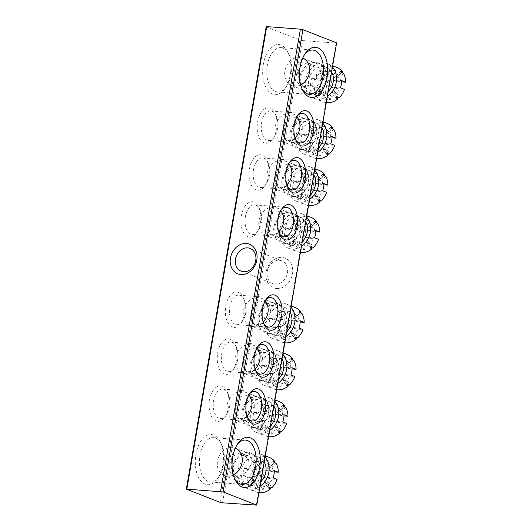 <?xml version="1.0" encoding="UTF-8"?>
<svg xmlns="http://www.w3.org/2000/svg" width="532" height="532" viewBox="0 0 532 532"><rect width="100%" height="100%" fill="white"/><g stroke="black" fill="none" stroke-linecap="round" stroke-linejoin="round"><path stroke-width="0.4" stroke-dasharray="2.66 2" d="M310.316 93.499A15.913 13.021 -68.6 0 0 326.169 78.975A15.913 13.021 -68.6 0 0 315.682 62.444A15.913 13.021 -68.6 0 0 299.822 76.967A15.913 13.021 -68.6 0 0 310.316 93.499M313.075 65.276A12.216 9.995 111.4 0 1 315.469 65.822A12.216 9.995 111.4 0 1 320.796 79.421A12.216 9.995 111.4 0 1 308.959 89.11A12.216 9.995 111.4 0 1 306.558 88.565A12.216 9.995 111.4 0 1 301.232 74.972A12.216 9.995 111.4 0 1 313.075 65.276M242.944 483.535A15.913 13.021 -68.6 0 0 258.798 469.005A15.913 13.021 -68.6 0 0 248.311 452.473A15.913 13.021 -68.6 0 0 232.457 467.003A15.913 13.021 -68.6 0 0 242.944 483.535M245.704 455.312A12.216 9.995 111.4 0 1 248.098 455.851A12.216 9.995 111.4 0 1 253.425 469.45A12.216 9.995 111.4 0 1 241.588 479.146A12.216 9.995 111.4 0 1 239.187 478.601A12.216 9.995 111.4 0 1 233.867 465.001A12.216 9.995 111.4 0 1 245.704 455.312M276.627 288.517A15.913 13.021 -68.6 0 0 292.48 273.987A15.913 13.021 -68.6 0 0 281.993 257.455A15.913 13.021 -68.6 0 0 266.14 271.985A15.913 13.021 -68.6 0 0 276.627 288.517M279.386 260.294A12.216 9.995 111.4 0 1 281.787 260.84A12.216 9.995 111.4 0 1 287.107 274.432A12.216 9.995 111.4 0 1 275.27 284.128A12.216 9.995 111.4 0 1 272.876 283.583A12.216 9.995 111.4 0 1 267.549 269.983A12.216 9.995 111.4 0 1 279.386 260.294M303.034 86.789L311.167 84.654L316.799 77.865L315.915 69.22L309.677 63.554L307.15 62.956L300.826 65.808L297.248 73.396L296.976 81.589L300.766 86.297L303.034 86.789M235.663 476.825L243.796 474.69L249.428 467.901L248.544 459.249L242.306 453.583L239.779 452.991L233.455 455.838L229.877 463.432L229.611 471.625L233.395 476.326L235.663 476.825M304.789 54.198A22.204 12.389 94.4 0 0 304.038 55.168A22.204 12.389 94.4 0 0 301.544 87.966A22.204 12.389 94.4 0 0 302.136 89.03M281.022 45.027A25.17 14.038 94.4 0 0 263.307 64.306A25.17 14.038 94.4 0 0 272.544 94.144A25.17 14.038 94.4 0 0 284.773 88.884A25.17 14.038 94.4 0 0 287.606 51.717A25.17 14.038 94.4 0 0 281.022 45.027M275.49 91.438A22.204 12.389 -85.6 0 1 267.071 66.959A22.204 12.389 -85.6 0 1 280.923 47.627A22.204 12.389 -85.6 0 1 282.977 48.099A22.204 12.389 -85.6 0 1 288.783 54.005A22.204 12.389 -85.6 0 1 286.283 86.802A22.204 12.389 -85.6 0 1 277.544 91.916A22.204 12.389 -85.6 0 1 275.49 91.438M213.651 435.056A25.17 14.038 94.4 0 0 195.936 454.341A25.17 14.038 94.4 0 0 205.172 484.173A25.17 14.038 94.4 0 0 217.402 478.92A25.17 14.038 94.4 0 0 220.235 441.746A25.17 14.038 94.4 0 0 213.651 435.056M208.118 481.473A22.204 12.389 -85.6 0 1 199.7 456.995A22.204 12.389 -85.6 0 1 213.551 437.663A22.204 12.389 -85.6 0 1 215.606 438.135A22.204 12.389 -85.6 0 1 221.412 444.034A22.204 12.389 -85.6 0 1 218.911 476.832A22.204 12.389 -85.6 0 1 210.18 481.945A22.204 12.389 -85.6 0 1 208.118 481.473M237.418 444.233A22.204 12.389 94.4 0 0 236.667 445.198A22.204 12.389 94.4 0 0 234.173 477.995A22.204 12.389 94.4 0 0 234.765 479.066M252.614 427.555A15.913 13.021 -68.6 0 0 268.467 413.032A15.913 13.021 -68.6 0 0 257.98 396.5A15.913 13.021 -68.6 0 0 242.127 411.023A15.913 13.021 -68.6 0 0 252.614 427.555M255.373 399.333A12.216 9.995 111.4 0 1 257.767 399.878A12.216 9.995 111.4 0 1 263.094 413.477A12.216 9.995 111.4 0 1 251.257 423.166A12.216 9.995 111.4 0 1 248.856 422.621A12.216 9.995 111.4 0 1 243.536 409.028A12.216 9.995 111.4 0 1 255.373 399.333M260.72 380.606A15.913 13.021 -68.6 0 0 276.574 366.083A15.913 13.021 -68.6 0 0 266.086 349.551A15.913 13.021 -68.6 0 0 250.233 364.074A15.913 13.021 -68.6 0 0 260.72 380.606M263.48 352.384A12.216 9.995 111.4 0 1 265.88 352.929A12.216 9.995 111.4 0 1 271.2 366.528A12.216 9.995 111.4 0 1 259.363 376.217A12.216 9.995 111.4 0 1 256.969 375.672A12.216 9.995 111.4 0 1 251.643 362.079A12.216 9.995 111.4 0 1 263.48 352.384M249.435 393.966A14.803 8.259 94.4 0 0 248.69 394.897A14.803 8.259 94.4 0 0 247.028 416.762A14.803 8.259 94.4 0 0 247.619 417.8M222.077 386.305A17.769 9.909 94.4 0 0 209.568 399.911A17.769 9.909 94.4 0 0 216.085 420.972A17.769 9.909 94.4 0 0 224.723 417.268A17.769 9.909 94.4 0 0 226.718 391.027A17.769 9.909 94.4 0 0 222.077 386.305M219.038 418.272A14.803 8.259 -85.6 0 1 213.425 401.953A14.803 8.259 -85.6 0 1 222.655 389.065A14.803 8.259 -85.6 0 1 224.025 389.384A14.803 8.259 -85.6 0 1 227.895 393.314A14.803 8.259 -85.6 0 1 226.233 415.179A14.803 8.259 -85.6 0 1 220.408 418.591A14.803 8.259 -85.6 0 1 219.038 418.272M257.548 347.017A14.803 8.259 94.4 0 0 256.796 347.948A14.803 8.259 94.4 0 0 255.134 369.813A14.803 8.259 94.4 0 0 255.732 370.851M230.183 339.356A17.769 9.909 94.4 0 0 217.681 352.962A17.769 9.909 94.4 0 0 224.198 374.029A17.769 9.909 94.4 0 0 232.83 370.319A17.769 9.909 94.4 0 0 234.831 344.078A17.769 9.909 94.4 0 0 230.183 339.356M227.144 371.323A14.803 8.259 -85.6 0 1 221.531 355.004A14.803 8.259 -85.6 0 1 230.768 342.116A14.803 8.259 -85.6 0 1 232.138 342.435A14.803 8.259 -85.6 0 1 236.008 346.365A14.803 8.259 -85.6 0 1 234.339 368.23A14.803 8.259 -85.6 0 1 228.521 371.642A14.803 8.259 -85.6 0 1 227.144 371.323M239.879 418.711L248.783 416.948L255.114 410.391L253.797 401.394L246.668 395.529L244.002 394.877L238.562 398.002L235.576 405.863L235.004 414.122L237.757 418.272L239.879 418.711M247.992 371.762L256.889 369.999L263.22 363.442L261.904 354.445L254.781 348.58L252.108 347.928L246.675 351.053L243.683 358.914L243.111 367.173L245.87 371.323L247.992 371.762M268.833 333.657A15.913 13.021 -68.6 0 0 284.687 319.134A15.913 13.021 -68.6 0 0 274.199 302.602A15.913 13.021 -68.6 0 0 258.339 317.125A15.913 13.021 -68.6 0 0 268.833 333.657M271.593 305.435A12.216 9.995 111.4 0 1 273.987 305.98A12.216 9.995 111.4 0 1 279.313 319.579A12.216 9.995 111.4 0 1 267.476 329.268A12.216 9.995 111.4 0 1 265.076 328.723A12.216 9.995 111.4 0 1 259.749 315.13A12.216 9.995 111.4 0 1 271.593 305.435M265.654 300.068A14.803 8.259 94.4 0 0 264.909 300.999A14.803 8.259 94.4 0 0 263.24 322.864A14.803 8.259 94.4 0 0 263.839 323.902M238.296 292.407A17.769 9.909 94.4 0 0 225.787 306.02A17.769 9.909 94.4 0 0 232.304 327.08A17.769 9.909 94.4 0 0 240.943 323.37A17.769 9.909 94.4 0 0 242.938 297.129A17.769 9.909 94.4 0 0 238.296 292.407M235.257 324.374A14.803 8.259 -85.6 0 1 229.644 308.055A14.803 8.259 -85.6 0 1 238.875 295.167A14.803 8.259 -85.6 0 1 240.245 295.486A14.803 8.259 -85.6 0 1 244.115 299.416A14.803 8.259 -85.6 0 1 242.452 321.281A14.803 8.259 -85.6 0 1 236.627 324.693A14.803 8.259 -85.6 0 1 235.257 324.374M256.098 324.813L265.002 323.05L271.333 316.493L270.017 307.496L262.888 301.631L260.215 300.979L254.781 304.105L251.796 311.965L251.224 320.224L253.977 324.38L256.098 324.813M300.647 149.479A15.913 13.021 -68.6 0 0 316.5 134.948A15.913 13.021 -68.6 0 0 306.013 118.417A15.913 13.021 -68.6 0 0 290.153 132.947A15.913 13.021 -68.6 0 0 300.647 149.479M303.406 121.256A12.216 9.995 111.4 0 1 305.8 121.801A12.216 9.995 111.4 0 1 311.127 135.394A12.216 9.995 111.4 0 1 299.29 145.09A12.216 9.995 111.4 0 1 296.889 144.544A12.216 9.995 111.4 0 1 291.569 130.945A12.216 9.995 111.4 0 1 303.406 121.256M292.534 196.428A15.913 13.021 -68.6 0 0 308.394 181.897A15.913 13.021 -68.6 0 0 297.9 165.366A15.913 13.021 -68.6 0 0 282.046 179.896A15.913 13.021 -68.6 0 0 292.534 196.428M295.293 168.198A12.216 9.995 111.4 0 1 297.694 168.744A12.216 9.995 111.4 0 1 303.014 182.343A12.216 9.995 111.4 0 1 291.177 192.039A12.216 9.995 111.4 0 1 288.783 191.493A12.216 9.995 111.4 0 1 283.456 177.894A12.216 9.995 111.4 0 1 295.293 168.198M297.468 115.89A14.803 8.259 94.4 0 0 296.723 116.821A14.803 8.259 94.4 0 0 295.054 138.686A14.803 8.259 94.4 0 0 295.652 139.716M270.11 108.229A17.769 9.909 94.4 0 0 257.601 121.835A17.769 9.909 94.4 0 0 264.118 142.895A17.769 9.909 94.4 0 0 272.756 139.185A17.769 9.909 94.4 0 0 274.751 112.95A17.769 9.909 94.4 0 0 270.11 108.229M267.071 140.195A14.803 8.259 -85.6 0 1 261.458 123.876A14.803 8.259 -85.6 0 1 270.688 110.989A14.803 8.259 -85.6 0 1 272.058 111.301A14.803 8.259 -85.6 0 1 275.928 115.238A14.803 8.259 -85.6 0 1 274.266 137.103A14.803 8.259 -85.6 0 1 268.441 140.508A14.803 8.259 -85.6 0 1 267.071 140.195M289.361 162.839A14.803 8.259 94.4 0 0 288.61 163.77A14.803 8.259 94.4 0 0 286.947 185.635A14.803 8.259 94.4 0 0 287.546 186.666M261.997 155.178A17.769 9.909 94.4 0 0 249.495 168.784A17.769 9.909 94.4 0 0 256.012 189.844A17.769 9.909 94.4 0 0 264.643 186.133A17.769 9.909 94.4 0 0 266.645 159.893A17.769 9.909 94.4 0 0 261.997 155.178M258.958 187.144A14.803 8.259 -85.6 0 1 253.345 170.825A14.803 8.259 -85.6 0 1 262.582 157.931A14.803 8.259 -85.6 0 1 263.952 158.25A14.803 8.259 -85.6 0 1 267.822 162.187A14.803 8.259 -85.6 0 1 266.153 184.052A14.803 8.259 -85.6 0 1 260.334 187.457A14.803 8.259 -85.6 0 1 258.958 187.144M287.912 140.634L296.816 138.872L303.147 132.315L301.83 123.318L294.701 117.452L292.028 116.801L286.595 119.919L283.609 127.78L283.037 136.046L285.79 140.195L287.912 140.634M279.805 187.583L288.703 185.821L295.034 179.264L293.717 170.267L286.595 164.401L283.922 163.743L278.489 166.868L275.496 174.729L274.924 182.995L277.684 187.144L279.805 187.583M284.427 243.37A15.913 13.021 -68.6 0 0 300.281 228.846A15.913 13.021 -68.6 0 0 289.794 212.315A15.913 13.021 -68.6 0 0 273.94 226.838A15.913 13.021 -68.6 0 0 284.427 243.37M287.187 215.147A12.216 9.995 111.4 0 1 289.581 215.693A12.216 9.995 111.4 0 1 294.908 229.292A12.216 9.995 111.4 0 1 283.071 238.988A12.216 9.995 111.4 0 1 280.67 238.442A12.216 9.995 111.4 0 1 275.35 224.843A12.216 9.995 111.4 0 1 287.187 215.147M281.248 209.788A14.803 8.259 94.4 0 0 280.504 210.719A14.803 8.259 94.4 0 0 278.841 232.584A14.803 8.259 94.4 0 0 279.433 233.615M253.89 202.12A17.769 9.909 94.4 0 0 241.382 215.733A17.769 9.909 94.4 0 0 247.899 236.793A17.769 9.909 94.4 0 0 256.537 233.083A17.769 9.909 94.4 0 0 258.532 206.842A17.769 9.909 94.4 0 0 253.89 202.12M250.851 234.093A14.803 8.259 -85.6 0 1 245.239 217.774A14.803 8.259 -85.6 0 1 254.469 204.88A14.803 8.259 -85.6 0 1 255.839 205.199A14.803 8.259 -85.6 0 1 259.709 209.136A14.803 8.259 -85.6 0 1 258.047 231.001A14.803 8.259 -85.6 0 1 252.221 234.406A14.803 8.259 -85.6 0 1 250.851 234.093M271.692 234.532L280.597 232.77L286.928 226.213L285.611 217.216L278.482 211.344L275.815 210.692L270.376 213.817L267.39 221.678L266.818 229.937L269.571 234.093L271.692 234.532M222.542 502.833L302.389 40.572L336.084 43.139L256.238 505.4M266.18 26.873L299.862 40.066L220.015 502.328M336.623 42.866L336.084 43.139M302.389 40.572L299.862 40.066M279.985 322.279A3.172 2.594 -68.6 0 0 282.08 325.571A3.172 2.594 -68.6 0 0 285.238 322.678A3.172 2.594 -68.6 0 0 283.144 319.38A3.172 2.594 -68.6 0 0 279.985 322.279M282.811 316.474A9.516 7.787 -68.6 0 0 281.508 317.671L277.312 311.054A18.507 15.142 111.4 0 1 278.615 309.857L282.811 316.474L283.31 314.911A12.688 10.381 111.4 0 1 287.539 312.73C284.534 314.977 281.98 318.196 279.879 322.372C280.364 327.566 281.548 332.247 283.45 336.417L282.938 339.35L289.069 339.815L289.574 336.882C287.686 332.719 286.495 328.051 286.003 322.864C288.098 318.668 290.652 315.443 293.664 313.195A12.688 10.381 111.4 0 1 297.042 315.955L292.813 317.238L299.164 311.42M277.312 311.054L279.293 311.825A18.507 15.142 111.4 0 0 274.173 320.051L279.134 320.43A12.688 10.381 111.4 0 1 282.007 316.108L281.508 317.671M279.134 320.43L280.949 319.32A6.344 5.194 -68.6 0 0 279.34 322.851A6.344 5.194 -68.6 0 0 279.706 326.542L277.884 327.652A12.688 10.381 111.4 0 0 279.207 332.294L275.104 336.058A18.507 15.142 111.4 0 1 272.923 327.273L277.884 327.652M263.214 322.159A14.803 12.11 111.4 0 1 253.166 326.362A14.803 12.11 111.4 0 1 250.259 325.704A14.803 12.11 111.4 0 1 243.809 309.225A14.803 12.11 111.4 0 1 258.16 297.474A14.803 12.11 111.4 0 1 261.059 298.133A14.803 12.11 111.4 0 1 265.109 301.032M286.728 331.742A14.803 12.11 111.4 0 1 276.946 335.679A14.803 12.11 111.4 0 1 274.04 335.02A14.803 12.11 111.4 0 1 267.583 318.542A14.803 12.11 111.4 0 1 281.933 306.791A14.803 12.11 111.4 0 1 284.839 307.449A14.803 12.11 111.4 0 1 290.12 312.091M285.897 336.543A18.507 15.142 111.4 0 1 276.321 339.29A18.507 15.142 111.4 0 1 272.69 338.465A18.507 15.142 111.4 0 1 264.623 317.863A18.507 15.142 111.4 0 1 282.558 303.18A18.507 15.142 111.4 0 1 286.189 304.005A18.507 15.142 111.4 0 1 290.951 307.29M278.615 309.857L280.597 310.635A18.507 15.142 111.4 0 1 291.676 306.751A18.507 15.142 111.4 0 1 295.307 307.576M274.173 320.051L270.209 318.502A18.507 15.142 -68.6 0 0 268.959 325.724L272.923 327.273M283.45 336.417A12.688 10.381 111.4 0 1 280.071 333.65L280.331 330.824L273.987 336.636A18.507 15.142 111.4 0 1 273.122 335.28L275.104 336.058M273.987 336.636L275.968 337.414A18.507 15.142 111.4 0 0 281.807 342.036A18.507 15.142 111.4 0 0 284.813 342.801M294.535 338.206L290.339 331.582L293.804 334.701A12.688 10.381 111.4 0 1 289.574 336.882M290.339 331.582A9.516 7.787 -68.6 0 0 291.642 330.392L295.839 337.009M300.028 312.783L293.677 318.595L297.9 317.318A12.688 10.381 111.4 0 1 299.223 321.96L289.481 319.965A6.344 5.194 -68.6 0 1 288.238 327.187L297.98 329.182A12.688 10.381 111.4 0 1 295.107 333.504L291.642 330.392M293.677 318.595A9.516 7.787 -68.6 0 0 292.813 317.238M295.486 337.355L293.804 334.701M280.071 333.65L275.968 337.414M293.664 313.195L294.169 310.262L288.045 309.797L287.539 312.73M280.597 310.635L283.31 314.911M297.042 315.955L300.361 312.916M282.007 316.108L279.293 311.825M289.481 319.965L300.221 320.783M299.223 321.96L300.188 322.033M297.98 329.182L302.941 329.561M288.238 327.187L298.977 328.005M302.01 313.554L297.9 317.318M295.107 333.504L297.82 337.787M270.209 318.502L280.949 319.32M268.959 325.724L279.706 326.542M273.122 335.28L279.473 329.461L279.207 332.294M279.473 329.461A9.516 7.787 -68.6 0 0 280.331 330.824M287.546 311.878L283.802 333.544L277.677 333.079L281.421 311.406L287.546 311.878L294.169 310.262M277.677 333.079L282.938 339.35M283.802 333.544L289.069 339.815M281.421 311.406L288.045 309.797M295.579 231.992A3.172 2.594 -68.6 0 0 297.674 235.284A3.172 2.594 -68.6 0 0 300.833 232.391A3.172 2.594 -68.6 0 0 298.738 229.099A3.172 2.594 -68.6 0 0 295.579 231.992M298.405 226.186A9.516 7.787 -68.6 0 0 297.102 227.383L292.906 220.767A18.507 15.142 111.4 0 1 294.209 219.57L298.405 226.186L298.904 224.63A12.688 10.381 111.4 0 1 303.134 222.443C300.128 224.69 297.574 227.909 295.473 232.085C295.958 237.285 297.149 241.967 299.044 246.13L298.538 249.062L304.663 249.528L305.168 246.595C303.28 242.439 302.09 237.764 301.597 232.577C303.692 228.381 306.246 225.162 309.258 222.908A12.688 10.381 111.4 0 1 312.636 225.674L308.414 226.951L314.758 221.132M292.906 220.767L294.888 221.545A18.507 15.142 111.4 0 0 289.767 229.764L294.728 230.143A12.688 10.381 111.4 0 1 297.601 225.821L297.102 227.383M294.728 230.143L296.543 229.033A6.344 5.194 -68.6 0 0 294.934 232.57A6.344 5.194 -68.6 0 0 295.3 236.255L293.484 237.365A12.688 10.381 111.4 0 0 294.808 242.007L290.698 245.771A18.507 15.142 111.4 0 1 288.524 236.986L293.484 237.365M278.808 231.872A14.803 12.11 111.4 0 1 268.76 236.082A14.803 12.11 111.4 0 1 265.854 235.417A14.803 12.11 111.4 0 1 259.403 218.938A14.803 12.11 111.4 0 1 273.754 207.187A14.803 12.11 111.4 0 1 276.653 207.846A14.803 12.11 111.4 0 1 280.703 210.752M302.322 241.462A14.803 12.11 111.4 0 1 292.54 245.398A14.803 12.11 111.4 0 1 289.634 244.733A14.803 12.11 111.4 0 1 283.184 228.255A14.803 12.11 111.4 0 1 297.528 216.504A14.803 12.11 111.4 0 1 300.434 217.162A14.803 12.11 111.4 0 1 305.714 221.811M301.491 246.256A18.507 15.142 111.4 0 1 291.915 249.009A18.507 15.142 111.4 0 1 288.284 248.178A18.507 15.142 111.4 0 1 280.218 227.576A18.507 15.142 111.4 0 1 298.153 212.893A18.507 15.142 111.4 0 1 301.784 213.718A18.507 15.142 111.4 0 1 306.545 217.009M294.209 219.57L296.191 220.348A18.507 15.142 111.4 0 1 307.27 216.464A18.507 15.142 111.4 0 1 310.901 217.289M289.767 229.764L285.804 228.215A18.507 15.142 -68.6 0 0 284.56 235.437L288.524 236.986M299.044 246.13A12.688 10.381 111.4 0 1 295.666 243.37L295.932 240.537L289.581 246.349A18.507 15.142 111.4 0 1 288.716 244.993L290.698 245.771M289.581 246.349L291.563 247.127A18.507 15.142 111.4 0 0 297.401 251.749A18.507 15.142 111.4 0 0 300.414 252.514M310.129 247.919L305.933 241.302L309.398 244.414A12.688 10.381 111.4 0 1 305.168 246.595M305.933 241.302A9.516 7.787 -68.6 0 0 307.237 240.105L311.433 246.722M315.622 222.496L309.272 228.308L313.494 227.031A12.688 10.381 111.4 0 1 314.818 231.673L305.075 229.684A6.344 5.194 -68.6 0 1 303.832 236.906L313.574 238.895A12.688 10.381 111.4 0 1 310.701 243.217L307.237 240.105M309.272 228.308A9.516 7.787 -68.6 0 0 308.414 226.951M311.08 247.067L309.398 244.414M295.666 243.37L291.563 247.127M309.258 222.908L309.764 219.975L303.639 219.51L303.134 222.443M296.191 220.348L298.904 224.63M312.636 225.674L315.961 222.629M297.601 225.821L294.888 221.545M305.075 229.684L315.815 230.496M314.818 231.673L315.782 231.746M313.574 238.895L318.535 239.274M303.832 236.906L314.572 237.724M317.604 223.274L313.494 227.031M310.701 243.217L313.415 247.5M285.804 228.215L296.543 229.033M284.56 235.437L295.3 236.255M288.716 244.993L295.067 239.181L294.808 242.007M295.067 239.181A9.516 7.787 -68.6 0 0 295.932 240.537M303.14 221.591L299.396 243.257L293.272 242.792L297.016 221.126L303.14 221.591L309.764 219.975M293.272 242.792L298.538 249.062M299.396 243.257L304.663 249.528M297.016 221.126L303.639 219.51M254.097 472.15A3.172 2.594 -68.6 0 0 256.191 475.448A3.172 2.594 -68.6 0 0 259.35 472.549A3.172 2.594 -68.6 0 0 257.255 469.257A3.172 2.594 -68.6 0 0 254.097 472.15M256.923 466.351A9.516 7.787 -68.6 0 0 255.619 467.542L251.423 460.925A18.507 15.142 111.4 0 1 252.727 459.728L256.923 466.351L257.422 464.788A12.688 10.381 111.4 0 1 261.651 462.601C258.645 464.848 256.092 468.067 253.99 472.25C254.476 477.443 255.666 482.125 257.561 486.288L257.056 489.221L263.18 489.693L263.686 486.753C261.797 482.597 260.607 477.922 260.115 472.742C262.21 468.539 264.763 465.32 267.776 463.066A12.688 10.381 111.4 0 1 271.154 465.833L266.931 467.109L273.275 461.297M251.423 460.925L253.405 461.703A18.507 15.142 111.4 0 0 248.284 469.922L253.245 470.301A12.688 10.381 111.4 0 1 256.118 465.979L255.619 467.542M253.245 470.301L255.061 469.191A6.344 5.194 -68.6 0 0 253.451 472.729A6.344 5.194 -68.6 0 0 253.817 476.413L252.002 477.523A12.688 10.381 111.4 0 0 253.325 482.165L249.215 485.929A18.507 15.142 111.4 0 1 247.041 477.151L252.002 477.523M233.335 474.983A14.803 12.11 111.4 0 1 227.277 476.24A14.803 12.11 111.4 0 1 224.371 475.575A14.803 12.11 111.4 0 1 217.921 459.096A14.803 12.11 111.4 0 1 232.271 447.346A14.803 12.11 111.4 0 1 235.171 448.011A14.803 12.11 111.4 0 1 235.37 448.084M260.84 481.62A14.803 12.11 111.4 0 1 251.057 485.556A14.803 12.11 111.4 0 1 248.151 484.891A14.803 12.11 111.4 0 1 241.701 468.413A14.803 12.11 111.4 0 1 256.045 456.662A14.803 12.11 111.4 0 1 258.951 457.321A14.803 12.11 111.4 0 1 264.231 461.969M260.008 486.421A18.507 15.142 111.4 0 1 250.432 489.167A18.507 15.142 111.4 0 1 246.801 488.343A18.507 15.142 111.4 0 1 238.735 467.741A18.507 15.142 111.4 0 1 256.67 453.051A18.507 15.142 111.4 0 1 260.301 453.876A18.507 15.142 111.4 0 1 265.062 457.168M252.727 459.728L254.708 460.506A18.507 15.142 111.4 0 1 265.787 456.622A18.507 15.142 111.4 0 1 269.418 457.447M248.284 469.922L244.321 468.373A18.507 15.142 -68.6 0 0 243.077 475.595L247.041 477.151M257.561 486.288A12.688 10.381 111.4 0 1 254.183 483.528L254.449 480.695L248.098 486.514A18.507 15.142 111.4 0 1 247.234 485.151L249.215 485.929M248.098 486.514L250.08 487.285A18.507 15.142 111.4 0 0 255.919 491.914A18.507 15.142 111.4 0 0 258.931 492.672M268.647 488.077L264.451 481.46L267.915 484.572A12.688 10.381 111.4 0 1 263.686 486.753M264.451 481.46A9.516 7.787 -68.6 0 0 265.754 480.263L269.95 486.88M274.14 462.654L267.789 468.473L272.012 467.189A12.688 10.381 111.4 0 1 273.335 471.831L263.593 469.842A6.344 5.194 -68.6 0 1 262.349 477.064L272.091 479.053A12.688 10.381 111.4 0 1 269.219 483.375L265.754 480.263M267.789 468.473A9.516 7.787 -68.6 0 0 266.931 467.109M269.598 487.226L267.915 484.572M254.183 483.528L250.08 487.285M267.776 463.066L268.288 460.133L262.156 459.668L261.651 462.601M254.708 460.506L257.422 464.788M271.154 465.833L274.479 462.787M256.118 465.979L253.405 461.703M263.593 469.842L274.339 470.66M273.335 471.831L274.299 471.904M272.091 479.053L277.052 479.432M262.349 477.064L273.089 477.882M276.121 463.432L272.012 467.189M269.219 483.375L271.932 487.658M244.321 468.373L255.061 469.191M243.077 475.595L253.817 476.413M247.234 485.151L253.584 479.339L253.325 482.165M253.584 479.339A9.516 7.787 -68.6 0 0 254.449 480.695M261.658 461.749L257.914 483.415L251.789 482.95L255.533 461.284L261.658 461.749L268.288 460.133M251.789 482.95L257.056 489.221M257.914 483.415L263.18 489.693M255.533 461.284L262.156 459.668M321.468 82.121A3.172 2.594 -68.6 0 0 323.562 85.413A3.172 2.594 -68.6 0 0 326.721 82.52A3.172 2.594 -68.6 0 0 324.626 79.221A3.172 2.594 -68.6 0 0 321.468 82.121M324.294 76.315A9.516 7.787 -68.6 0 0 322.99 77.512L318.794 70.889A18.507 15.142 111.4 0 1 320.098 69.699L324.294 76.315L324.793 74.753A12.688 10.381 111.4 0 1 329.022 72.571C326.016 74.819 323.463 78.031 321.361 82.214C321.847 87.408 323.03 92.089 324.932 96.259L324.42 99.191L330.552 99.657L331.057 96.724C329.168 92.561 327.978 87.893 327.486 82.706C329.581 78.51 332.134 75.285 335.147 73.037A12.688 10.381 111.4 0 1 338.525 75.797L334.296 77.08L340.646 71.261M318.794 70.889L320.776 71.667A18.507 15.142 111.4 0 0 315.656 79.893L320.616 80.272A12.688 10.381 111.4 0 1 323.489 75.95L322.99 77.512M320.616 80.272L322.432 79.155A6.344 5.194 -68.6 0 0 320.823 82.693A6.344 5.194 -68.6 0 0 321.188 86.384L319.366 87.494A12.688 10.381 111.4 0 0 320.69 92.136L316.587 95.893A18.507 15.142 111.4 0 1 314.405 87.115L319.366 87.494M300.706 84.947A14.803 12.11 111.4 0 1 294.648 86.204A14.803 12.11 111.4 0 1 291.742 85.546A14.803 12.11 111.4 0 1 285.292 69.067A14.803 12.11 111.4 0 1 299.636 57.316A14.803 12.11 111.4 0 1 302.542 57.975A14.803 12.11 111.4 0 1 302.741 58.055M328.211 91.584A14.803 12.11 111.4 0 1 318.429 95.521A14.803 12.11 111.4 0 1 315.523 94.862A14.803 12.11 111.4 0 1 309.065 78.377A14.803 12.11 111.4 0 1 323.416 66.633A14.803 12.11 111.4 0 1 326.322 67.291A14.803 12.11 111.4 0 1 331.602 71.933M327.38 96.385A18.507 15.142 111.4 0 1 317.803 99.132A18.507 15.142 111.4 0 1 314.173 98.307A18.507 15.142 111.4 0 1 306.106 77.705A18.507 15.142 111.4 0 1 324.041 63.015A18.507 15.142 111.4 0 1 327.672 63.847A18.507 15.142 111.4 0 1 332.433 67.132M320.098 69.699L322.079 70.477A18.507 15.142 111.4 0 1 333.158 66.586A18.507 15.142 111.4 0 1 336.789 67.418M315.656 79.893L311.692 78.337A18.507 15.142 -68.6 0 0 310.442 85.566L314.405 87.115M324.932 96.259A12.688 10.381 111.4 0 1 321.554 93.492L321.813 90.666L315.469 96.478A18.507 15.142 111.4 0 1 314.605 95.122L316.587 95.893M315.469 96.478L317.451 97.256A18.507 15.142 111.4 0 0 323.29 101.878A18.507 15.142 111.4 0 0 326.296 102.643M336.018 98.041L331.822 91.424L335.286 94.543A12.688 10.381 111.4 0 1 331.057 96.724M331.822 91.424A9.516 7.787 -68.6 0 0 333.125 90.234L337.321 96.851M341.511 72.618L335.16 78.437L339.383 77.16A12.688 10.381 111.4 0 1 340.706 81.802L330.964 79.807A6.344 5.194 -68.6 0 1 329.72 87.029L339.463 89.024A12.688 10.381 111.4 0 1 336.59 93.346L333.125 90.234M335.16 78.437A9.516 7.787 -68.6 0 0 334.296 77.08M336.969 97.196L335.286 94.543M321.554 93.492L317.451 97.256M335.147 73.037L335.652 70.104L329.527 69.639L329.022 72.571M322.079 70.477L324.793 74.753M338.525 75.797L341.843 72.751M323.489 75.95L320.776 71.667M330.964 79.807L341.704 80.625M340.706 81.802L341.67 81.875M339.463 89.024L344.423 89.403M329.72 87.029L340.46 87.847M343.492 73.396L339.383 77.16M336.59 93.346L339.303 97.629M311.692 78.337L322.432 79.155M310.442 85.566L321.188 86.384M314.605 95.122L320.956 89.303L320.69 92.136M320.956 89.303A9.516 7.787 -68.6 0 0 321.813 90.666M329.029 71.714L325.285 93.386L319.16 92.92L322.904 71.248L329.029 71.714L335.652 70.104M319.16 92.92L324.42 99.191M325.285 93.386L330.552 99.657M322.904 71.248L329.527 69.639M271.879 369.228A3.172 2.594 -68.6 0 0 273.967 372.52A3.172 2.594 -68.6 0 0 277.125 369.627A3.172 2.594 -68.6 0 0 275.037 366.329A3.172 2.594 -68.6 0 0 271.879 369.228M274.705 363.423A9.516 7.787 -68.6 0 0 273.401 364.62L269.199 357.996A18.507 15.142 111.4 0 1 270.502 356.806L274.705 363.423L275.204 361.86A12.688 10.381 111.4 0 1 279.426 359.679C276.421 361.926 273.874 365.138 271.772 369.321C272.251 374.515 273.441 379.196 275.337 383.366L274.831 386.298L280.956 386.764L281.461 383.831C279.573 379.668 278.382 375 277.89 369.813C279.985 365.617 282.545 362.392 285.558 360.144A12.688 10.381 111.4 0 1 288.929 362.904L284.706 364.187L291.051 358.368M269.199 357.996L271.18 358.774A18.507 15.142 111.4 0 0 266.067 367L271.027 367.379A12.688 10.381 111.4 0 1 273.894 363.057L273.401 364.62M271.027 367.379L272.843 366.262A6.344 5.194 -68.6 0 0 271.234 369.8A6.344 5.194 -68.6 0 0 271.593 373.491L269.777 374.601A12.688 10.381 111.4 0 0 271.101 379.243L266.998 383A18.507 15.142 111.4 0 1 264.816 374.222L269.777 374.601M255.107 369.108A14.803 12.11 111.4 0 1 245.059 373.311A14.803 12.11 111.4 0 1 242.153 372.653A14.803 12.11 111.4 0 1 235.696 356.174A14.803 12.11 111.4 0 1 250.047 344.423A14.803 12.11 111.4 0 1 252.953 345.082A14.803 12.11 111.4 0 1 256.996 347.981M278.615 378.691A14.803 12.11 111.4 0 1 268.833 382.628A14.803 12.11 111.4 0 1 265.933 381.969A14.803 12.11 111.4 0 1 259.476 365.484A14.803 12.11 111.4 0 1 273.827 353.74A14.803 12.11 111.4 0 1 276.733 354.398A14.803 12.11 111.4 0 1 282.013 359.04M277.79 383.492A18.507 15.142 111.4 0 1 268.214 386.239A18.507 15.142 111.4 0 1 264.584 385.414A18.507 15.142 111.4 0 1 256.51 364.812A18.507 15.142 111.4 0 1 274.452 350.129A18.507 15.142 111.4 0 1 278.083 350.954A18.507 15.142 111.4 0 1 282.838 354.239M270.502 356.806L272.484 357.584A18.507 15.142 111.4 0 1 283.563 353.7A18.507 15.142 111.4 0 1 287.2 354.525M266.067 367L262.103 365.451A18.507 15.142 -68.6 0 0 260.853 372.673L264.816 374.222M275.337 383.366A12.688 10.381 111.4 0 1 271.965 380.599L272.224 377.773L265.88 383.585A18.507 15.142 111.4 0 1 265.016 382.229L266.998 383M265.88 383.585L267.862 384.363A18.507 15.142 111.4 0 0 273.694 388.985A18.507 15.142 111.4 0 0 276.707 389.75M286.429 385.148L282.226 378.531L285.691 381.65A12.688 10.381 111.4 0 1 281.461 383.831M282.226 378.531A9.516 7.787 -68.6 0 0 283.529 377.341L287.732 383.958M291.915 359.732L285.571 365.544L289.794 364.267A12.688 10.381 111.4 0 1 291.117 368.909L281.375 366.914A6.344 5.194 -68.6 0 1 280.125 374.136L289.867 376.131A12.688 10.381 111.4 0 1 286.994 380.453L283.529 377.341M285.571 365.544A9.516 7.787 -68.6 0 0 284.706 364.187M287.38 384.303L285.691 381.65M271.965 380.599L267.862 384.363M285.558 360.144L286.063 357.211L279.938 356.746L279.426 359.679M272.484 357.584L275.204 361.86M288.929 362.904L292.254 359.858M273.894 363.057L271.18 358.774M281.375 366.914L292.115 367.732M291.117 368.909L292.075 368.982M289.867 376.131L294.828 376.51M280.125 374.136L290.864 374.954M293.897 360.503L289.794 364.267M286.994 380.453L289.714 384.736M262.103 365.451L272.843 366.262M260.853 372.673L271.593 373.491M265.016 382.229L271.36 376.41L271.101 379.243M271.36 376.41A9.516 7.787 -68.6 0 0 272.224 377.773M279.44 358.827L275.696 380.493L269.564 380.028L273.308 358.355L279.44 358.827L286.063 357.211M269.564 380.028L274.831 386.298M275.696 380.493L280.956 386.764M273.308 358.355L279.938 356.746M303.692 185.043A3.172 2.594 -68.6 0 0 305.78 188.341A3.172 2.594 -68.6 0 0 308.939 185.442A3.172 2.594 -68.6 0 0 306.851 182.15A3.172 2.594 -68.6 0 0 303.692 185.043M306.518 179.244A9.516 7.787 -68.6 0 0 305.215 180.434L301.012 173.818A18.507 15.142 111.4 0 1 302.316 172.621L306.518 179.244L307.017 177.681A12.688 10.381 111.4 0 1 311.24 175.493C308.241 177.741 305.687 180.96 303.586 185.136C304.065 190.336 305.255 195.018 307.15 199.181L306.645 202.113L312.769 202.586L313.275 199.646C311.386 195.49 310.196 190.815 309.704 185.635C311.799 181.432 314.359 178.213 317.371 175.959A12.688 10.381 111.4 0 1 320.743 178.725L316.52 180.002L322.864 174.19M301.012 173.818L302.994 174.596A18.507 15.142 111.4 0 0 297.88 182.815L302.841 183.194A12.688 10.381 111.4 0 1 305.714 178.872L305.215 180.434M302.841 183.194L304.656 182.084A6.344 5.194 -68.6 0 0 303.047 185.621A6.344 5.194 -68.6 0 0 303.406 189.306L301.591 190.416A12.688 10.381 111.4 0 0 302.914 195.058L298.811 198.822A18.507 15.142 111.4 0 1 296.63 190.044L301.591 190.416M286.921 184.923A14.803 12.11 111.4 0 1 276.873 189.133A14.803 12.11 111.4 0 1 273.967 188.468A14.803 12.11 111.4 0 1 267.51 171.989A14.803 12.11 111.4 0 1 281.86 160.238A14.803 12.11 111.4 0 1 284.766 160.903A14.803 12.11 111.4 0 1 288.81 163.803M310.429 194.513A14.803 12.11 111.4 0 1 300.653 198.449A14.803 12.11 111.4 0 1 297.747 197.784A14.803 12.11 111.4 0 1 291.29 181.306A14.803 12.11 111.4 0 1 305.641 169.555A14.803 12.11 111.4 0 1 308.547 170.213A14.803 12.11 111.4 0 1 313.827 174.862M309.604 199.314A18.507 15.142 111.4 0 1 300.028 202.06A18.507 15.142 111.4 0 1 296.397 201.229A18.507 15.142 111.4 0 1 288.324 180.634A18.507 15.142 111.4 0 1 306.266 165.944A18.507 15.142 111.4 0 1 309.897 166.769A18.507 15.142 111.4 0 1 314.651 170.06M302.316 172.621L304.297 173.399A18.507 15.142 111.4 0 1 315.383 169.515A18.507 15.142 111.4 0 1 319.014 170.34M297.88 182.815L293.917 181.266A18.507 15.142 -68.6 0 0 292.667 188.488L296.63 190.044M307.15 199.181A12.688 10.381 111.4 0 1 303.779 196.421L304.038 193.588L297.694 199.407A18.507 15.142 111.4 0 1 296.829 198.044L298.811 198.822M297.694 199.407L299.676 200.178A18.507 15.142 111.4 0 0 305.508 204.8A18.507 15.142 111.4 0 0 308.52 205.565M318.242 200.97L314.04 194.353L317.504 197.465A12.688 10.381 111.4 0 1 313.275 199.646M314.04 194.353A9.516 7.787 -68.6 0 0 315.343 193.156L319.546 199.773M323.729 175.547L317.385 181.359L321.607 180.082A12.688 10.381 111.4 0 1 322.931 184.724L313.188 182.735A6.344 5.194 -68.6 0 1 311.938 189.957L321.68 191.946A12.688 10.381 111.4 0 1 318.808 196.268L315.343 193.156M317.385 181.359A9.516 7.787 -68.6 0 0 316.52 180.002M319.193 200.118L317.504 197.465M303.779 196.421L299.676 200.178M317.371 175.959L317.877 173.026L311.752 172.561L311.24 175.493M304.297 173.399L307.017 177.681M320.743 178.725L324.068 175.68M305.714 178.872L302.994 174.596M313.188 182.735L323.928 183.553M322.931 184.724L323.888 184.797M321.68 191.946L326.641 192.325M311.938 189.957L322.678 190.775M325.71 176.325L321.607 180.082M318.808 196.268L321.528 200.551M293.917 181.266L304.656 182.084M292.667 188.488L303.406 189.306M296.829 198.044L303.173 192.232L302.914 195.058M303.173 192.232A9.516 7.787 -68.6 0 0 304.038 193.588M311.253 174.642L307.509 196.308L301.378 195.843L305.122 174.177L311.253 174.642L317.877 173.026M301.378 195.843L306.645 202.113M307.509 196.308L312.769 202.586M305.122 174.177L311.752 172.561M263.766 416.17A3.172 2.594 -68.6 0 0 265.86 419.469A3.172 2.594 -68.6 0 0 269.019 416.576A3.172 2.594 -68.6 0 0 266.924 413.278A3.172 2.594 -68.6 0 0 263.766 416.17M266.592 410.372A9.516 7.787 -68.6 0 0 265.288 411.569L261.092 404.945A18.507 15.142 111.4 0 1 262.396 403.755L266.592 410.372L267.091 408.809A12.688 10.381 111.4 0 1 271.32 406.628C268.314 408.875 265.761 412.087 263.659 416.27C264.145 421.464 265.335 426.145 267.23 430.315L266.725 433.248L272.85 433.713L273.355 430.78C271.466 426.617 270.276 421.949 269.784 416.762C271.879 412.566 274.432 409.341 277.445 407.093A12.688 10.381 111.4 0 1 280.823 409.853L276.6 411.136L282.944 405.317M261.092 404.945L263.074 405.723A18.507 15.142 111.4 0 0 257.954 413.949L262.914 414.328A12.688 10.381 111.4 0 1 265.787 410.006L265.288 411.569M262.914 414.328L264.73 413.211A6.344 5.194 -68.6 0 0 263.121 416.749A6.344 5.194 -68.6 0 0 263.486 420.44L261.671 421.55A12.688 10.381 111.4 0 0 262.994 426.192L258.885 429.949A18.507 15.142 111.4 0 1 256.71 421.171L261.671 421.55M246.994 416.057A14.803 12.11 111.4 0 1 236.946 420.26A14.803 12.11 111.4 0 1 234.04 419.602A14.803 12.11 111.4 0 1 227.59 403.123A14.803 12.11 111.4 0 1 241.94 391.372A14.803 12.11 111.4 0 1 244.84 392.031A14.803 12.11 111.4 0 1 248.89 394.93M270.509 425.64A14.803 12.11 111.4 0 1 260.727 429.577A14.803 12.11 111.4 0 1 257.82 428.918A14.803 12.11 111.4 0 1 251.37 412.433A14.803 12.11 111.4 0 1 265.714 400.682A14.803 12.11 111.4 0 1 268.62 401.347A14.803 12.11 111.4 0 1 273.9 405.989M269.677 430.441A18.507 15.142 111.4 0 1 260.101 433.188A18.507 15.142 111.4 0 1 256.471 432.363A18.507 15.142 111.4 0 1 248.404 411.761A18.507 15.142 111.4 0 1 266.339 397.072A18.507 15.142 111.4 0 1 269.97 397.903A18.507 15.142 111.4 0 1 274.731 401.188M262.396 403.755L264.377 404.526A18.507 15.142 111.4 0 1 275.456 400.643A18.507 15.142 111.4 0 1 279.087 401.474M257.954 413.949L253.99 412.393A18.507 15.142 -68.6 0 0 252.747 419.622L256.71 421.171M267.23 430.315A12.688 10.381 111.4 0 1 263.852 427.548L264.118 424.722L257.767 430.534A18.507 15.142 111.4 0 1 256.903 429.178L258.885 429.949M257.767 430.534L259.749 431.312A18.507 15.142 111.4 0 0 265.588 435.934A18.507 15.142 111.4 0 0 268.6 436.699M278.316 432.097L274.12 425.48L277.584 428.593A12.688 10.381 111.4 0 1 273.355 430.78M274.12 425.48A9.516 7.787 -68.6 0 0 275.423 424.283L279.619 430.907M283.809 406.674L277.458 412.493L281.681 411.216A12.688 10.381 111.4 0 1 283.004 415.858L273.262 413.863A6.344 5.194 -68.6 0 1 272.018 421.085L281.76 423.08A12.688 10.381 111.4 0 1 278.888 427.402L275.423 424.283M277.458 412.493A9.516 7.787 -68.6 0 0 276.6 411.136M279.267 431.252L277.584 428.593M263.852 427.548L259.749 431.312M277.445 407.093L277.95 404.16L271.825 403.695L271.32 406.628M264.377 404.526L267.091 408.809M280.823 409.853L284.148 406.807M265.787 410.006L263.074 405.723M273.262 413.863L284.002 414.681M283.004 415.858L283.968 415.931M281.76 423.08L286.721 423.459M272.018 421.085L282.758 421.903M285.79 407.452L281.681 411.216M278.888 427.402L281.601 431.678M253.99 412.393L264.73 413.211M252.747 419.622L263.486 420.44M256.903 429.178L263.254 423.359L262.994 426.192M263.254 423.359A9.516 7.787 -68.6 0 0 264.118 424.722M271.327 405.77L267.583 427.442L261.458 426.977L265.202 405.304L271.327 405.77L277.95 404.16M261.458 426.977L266.725 433.248M267.583 427.442L272.85 433.713M265.202 405.304L271.825 403.695M311.799 138.094A3.172 2.594 -68.6 0 0 313.893 141.392A3.172 2.594 -68.6 0 0 317.052 138.493A3.172 2.594 -68.6 0 0 314.957 135.201A3.172 2.594 -68.6 0 0 311.799 138.094M314.625 132.295A9.516 7.787 -68.6 0 0 313.321 133.485L309.125 126.869A18.507 15.142 111.4 0 1 310.429 125.672L314.625 132.295L315.124 130.732A12.688 10.381 111.4 0 1 319.353 128.545C316.347 130.799 313.794 134.011 311.692 138.194C312.178 143.387 313.361 148.069 315.263 152.232L314.751 155.171L320.882 155.637L321.388 152.697C319.499 148.541 318.309 143.866 317.817 138.686C319.912 134.483 322.465 131.264 325.478 129.01A12.688 10.381 111.4 0 1 328.856 131.776L324.626 133.053L330.977 127.241M309.125 126.869L311.107 127.647A18.507 15.142 111.4 0 0 305.986 135.873L310.947 136.245A12.688 10.381 111.4 0 1 313.82 131.923L313.321 133.485M310.947 136.245L312.763 135.135A6.344 5.194 -68.6 0 0 311.154 138.672A6.344 5.194 -68.6 0 0 311.519 142.357L309.697 143.467A12.688 10.381 111.4 0 0 311.027 148.109L306.917 151.873A18.507 15.142 111.4 0 1 304.736 143.095L309.697 143.467M295.027 137.974A14.803 12.11 111.4 0 1 284.979 142.184A14.803 12.11 111.4 0 1 282.073 141.519A14.803 12.11 111.4 0 1 275.623 125.04A14.803 12.11 111.4 0 1 289.973 113.289A14.803 12.11 111.4 0 1 292.873 113.954A14.803 12.11 111.4 0 1 296.923 116.854M318.542 147.564A14.803 12.11 111.4 0 1 308.76 151.5A14.803 12.11 111.4 0 1 305.853 150.835A14.803 12.11 111.4 0 1 299.403 134.357A14.803 12.11 111.4 0 1 313.747 122.606A14.803 12.11 111.4 0 1 316.653 123.264A14.803 12.11 111.4 0 1 321.933 127.913M317.71 152.365A18.507 15.142 111.4 0 1 308.134 155.111A18.507 15.142 111.4 0 1 304.503 154.287A18.507 15.142 111.4 0 1 296.437 133.685A18.507 15.142 111.4 0 1 314.372 118.995A18.507 15.142 111.4 0 1 318.003 119.82A18.507 15.142 111.4 0 1 322.764 123.111M310.429 125.672L312.41 126.45A18.507 15.142 111.4 0 1 323.489 122.566A18.507 15.142 111.4 0 1 327.12 123.391M305.986 135.873L302.023 134.317A18.507 15.142 -68.6 0 0 300.78 141.539L304.736 143.095M315.263 152.232A12.688 10.381 111.4 0 1 311.885 149.472L312.144 146.639L305.8 152.458A18.507 15.142 111.4 0 1 304.936 151.095L306.917 151.873M305.8 152.458L307.782 153.229A18.507 15.142 111.4 0 0 313.621 157.858A18.507 15.142 111.4 0 0 316.633 158.616M326.349 154.021L322.153 147.404L325.617 150.516A12.688 10.381 111.4 0 1 321.388 152.697M322.153 147.404A9.516 7.787 -68.6 0 0 323.456 146.207L327.652 152.824M331.842 128.598L325.491 134.416L329.714 133.133A12.688 10.381 111.4 0 1 331.037 137.775L321.295 135.786A6.344 5.194 -68.6 0 1 320.051 143.008L329.793 144.997A12.688 10.381 111.4 0 1 326.921 149.326L323.456 146.207M325.491 134.416A9.516 7.787 -68.6 0 0 324.626 133.053M327.3 153.169L325.617 150.516M311.885 149.472L307.782 153.229M325.478 129.01L325.983 126.077L319.858 125.612L319.353 128.545M312.41 126.45L315.124 130.732M328.856 131.776L332.174 128.731M313.82 131.923L311.107 127.647M321.295 135.786L332.035 136.604M331.037 137.775L332.001 137.848M329.793 144.997L334.754 145.376M320.051 143.008L330.791 143.826M333.823 129.376L329.714 133.133M326.921 149.326L329.634 153.602M302.023 134.317L312.763 135.135M300.78 141.539L311.519 142.357M304.936 151.095L311.287 145.283L311.027 148.109M311.287 145.283A9.516 7.787 -68.6 0 0 312.144 146.639M319.36 127.693L315.616 149.359L309.491 148.894L313.235 127.228L319.36 127.693L325.983 126.077M309.491 148.894L314.751 155.171M315.616 149.359L320.882 155.637M313.235 127.228L319.858 125.612M309.677 63.547L315.469 65.822M242.306 453.583L248.098 455.851M301.544 87.966L302.721 90.254M304.038 55.168L305.554 53.08M234.173 477.995L235.35 480.283M236.667 445.198L238.183 443.116M213.551 437.663L245.405 440.084M280.923 47.627L312.776 50.055M247.028 416.762L248.205 419.05M248.69 394.897L250.2 392.816M255.134 369.813L256.311 372.107M256.796 347.948L258.306 345.867M246.668 395.529L257.767 399.878M254.781 348.58L265.88 352.929M263.24 322.864L264.424 325.158M264.909 300.999L266.419 298.918M262.888 301.631L273.987 305.98M295.054 138.686L296.238 140.973M296.723 116.821L298.233 114.732M286.947 185.635L288.125 187.922M288.61 163.77L290.12 161.681M294.701 117.452L305.8 121.801M286.595 164.401L297.694 168.744M270.688 110.989L302.548 113.409M262.582 157.931L294.435 160.358M278.841 232.584L280.018 234.871M280.504 210.719L282.013 208.63M278.482 211.344L289.581 215.693M254.469 204.88L286.329 207.307M250.08 248.417L281.787 260.84M238.875 295.167L270.735 297.594M230.768 342.116L262.622 344.543M222.655 389.065L254.515 391.492M220.408 418.591L252.268 421.012M228.521 371.642L260.374 374.069M236.627 324.693L268.487 327.12M241.169 271.16L272.876 283.583M252.221 234.406L284.081 236.833M269.571 234.093L280.67 238.442M259.709 209.136L258.532 206.842M258.047 231.001L256.537 233.083M260.334 187.457L292.188 189.884M268.441 140.508L300.301 142.935M277.684 187.144L288.783 191.493M285.79 140.195L296.889 144.544M267.822 162.187L266.645 159.893M266.153 184.052L264.643 186.133M275.928 115.238L274.751 112.95M274.266 137.103L272.756 139.185M253.977 324.38L265.076 328.723M244.115 299.416L242.938 297.129M242.452 321.281L240.943 323.37M245.87 371.323L256.969 375.672M237.757 418.272L248.856 422.621M236.008 346.365L234.831 344.078M234.339 368.23L232.83 370.319M227.895 393.314L226.718 391.027M226.233 415.179L224.723 417.268M277.544 91.916L309.405 94.337M210.18 481.945L242.033 484.373M221.412 444.034L220.235 441.746M218.911 476.832L217.402 478.92M288.783 54.005L287.606 51.717M286.283 86.802L284.773 88.884M233.395 476.326L239.187 478.601M300.766 86.297L306.558 88.565M250.259 325.704L274.04 335.02M272.69 338.465L281.807 342.036M286.189 304.005L291.177 305.96M261.059 298.133L284.839 307.449M265.854 235.417L289.634 244.733M288.284 248.178L297.401 251.749M301.784 213.718L306.778 215.673M276.653 207.846L300.434 217.162M224.371 475.575L248.151 484.891M246.801 488.343L255.919 491.914M260.301 453.876L265.295 455.831M235.171 448.011L258.951 457.321M291.742 85.546L315.523 94.862M314.173 98.307L323.29 101.878M327.672 63.847L332.66 65.802M302.542 57.975L326.322 67.291M242.153 372.653L265.933 381.969M264.584 385.414L273.694 388.985M278.083 350.954L283.071 352.909M252.953 345.082L276.733 354.398M273.967 188.468L297.747 197.784M296.397 201.229L305.508 204.8M309.897 166.769L314.884 168.724M284.766 160.903L308.547 170.213M234.04 419.602L257.82 428.918M256.471 432.363L265.588 435.934M269.97 397.903L274.964 399.851M244.84 392.031L268.62 401.347M282.073 141.519L305.853 150.835M304.503 154.287L313.621 157.858M318.003 119.82L322.99 121.775M292.873 113.954L316.653 123.264"/><path stroke-width="0.8" d="M246.323 243.483A15.913 13.021 111.4 0 1 256.816 260.015A15.913 13.021 111.4 0 1 240.963 274.545A15.913 13.021 111.4 0 1 230.469 258.013A15.913 13.021 111.4 0 1 246.323 243.483M243.563 271.706A12.216 9.995 -68.6 0 0 255.407 262.017A12.216 9.995 -68.6 0 0 250.08 248.417A12.216 9.995 -68.6 0 0 247.679 247.872A12.216 9.995 -68.6 0 0 235.842 257.568A12.216 9.995 -68.6 0 0 241.169 271.16A12.216 9.995 -68.6 0 0 243.563 271.706M309.298 96.944A25.17 14.038 -85.6 0 1 302.721 90.254A25.17 14.038 -85.6 0 1 305.554 53.08A25.17 14.038 -85.6 0 1 317.784 47.827A25.17 14.038 -85.6 0 1 327.014 77.659A25.17 14.038 -85.6 0 1 309.298 96.944M302.136 89.03A22.204 12.389 94.4 0 0 307.35 93.865A22.204 12.389 94.4 0 0 309.405 94.337A22.204 12.389 94.4 0 0 323.257 75.005A22.204 12.389 94.4 0 0 314.831 50.527A22.204 12.389 94.4 0 0 312.776 50.055A22.204 12.389 94.4 0 0 304.789 54.198M241.927 486.973A25.17 14.038 -85.6 0 1 235.35 480.283A25.17 14.038 -85.6 0 1 238.183 443.116A25.17 14.038 -85.6 0 1 250.412 437.856A25.17 14.038 -85.6 0 1 259.649 467.695A25.17 14.038 -85.6 0 1 241.927 486.973M234.765 479.066A22.204 12.389 94.4 0 0 239.979 483.901A22.204 12.389 94.4 0 0 242.033 484.373A22.204 12.389 94.4 0 0 255.885 465.041A22.204 12.389 94.4 0 0 247.466 440.562A22.204 12.389 94.4 0 0 245.405 440.084A22.204 12.389 94.4 0 0 237.418 444.233M252.846 423.771A17.769 9.909 -85.6 0 1 248.205 419.05A17.769 9.909 -85.6 0 1 250.2 392.816A17.769 9.909 -85.6 0 1 258.831 389.105A17.769 9.909 -85.6 0 1 265.355 410.165A17.769 9.909 -85.6 0 1 252.846 423.771M247.619 417.8A14.803 8.259 94.4 0 0 250.891 420.699A14.803 8.259 94.4 0 0 252.268 421.012A14.803 8.259 94.4 0 0 261.498 408.124A14.803 8.259 94.4 0 0 255.885 391.805A14.803 8.259 94.4 0 0 254.515 391.492A14.803 8.259 94.4 0 0 249.435 393.966M260.953 376.822A17.769 9.909 -85.6 0 1 256.311 372.107A17.769 9.909 -85.6 0 1 258.306 345.867A17.769 9.909 -85.6 0 1 266.944 342.156A17.769 9.909 -85.6 0 1 273.461 363.216A17.769 9.909 -85.6 0 1 260.953 376.822M255.732 370.851A14.803 8.259 94.4 0 0 259.004 373.75A14.803 8.259 94.4 0 0 260.374 374.069A14.803 8.259 94.4 0 0 269.611 361.175A14.803 8.259 94.4 0 0 263.992 344.856A14.803 8.259 94.4 0 0 262.622 344.543A14.803 8.259 94.4 0 0 257.548 347.017M269.066 329.88A17.769 9.909 -85.6 0 1 264.424 325.158A17.769 9.909 -85.6 0 1 266.419 298.918A17.769 9.909 -85.6 0 1 275.051 295.207A17.769 9.909 -85.6 0 1 281.568 316.267A17.769 9.909 -85.6 0 1 269.066 329.88M263.839 323.902A14.803 8.259 94.4 0 0 267.111 326.801A14.803 8.259 94.4 0 0 268.487 327.12A14.803 8.259 94.4 0 0 277.717 314.226A14.803 8.259 94.4 0 0 272.105 297.907A14.803 8.259 94.4 0 0 270.735 297.594A14.803 8.259 94.4 0 0 265.654 300.068M300.879 145.695A17.769 9.909 -85.6 0 1 296.238 140.973A17.769 9.909 -85.6 0 1 298.233 114.732A17.769 9.909 -85.6 0 1 306.864 111.028A17.769 9.909 -85.6 0 1 313.381 132.089A17.769 9.909 -85.6 0 1 300.879 145.695M295.652 139.716A14.803 8.259 94.4 0 0 298.924 142.616A14.803 8.259 94.4 0 0 300.301 142.935A14.803 8.259 94.4 0 0 309.531 130.047A14.803 8.259 94.4 0 0 303.918 113.728A14.803 8.259 94.4 0 0 302.548 113.409A14.803 8.259 94.4 0 0 297.468 115.89M292.766 192.644A17.769 9.909 -85.6 0 1 288.125 187.922A17.769 9.909 -85.6 0 1 290.12 161.681A17.769 9.909 -85.6 0 1 298.758 157.971A17.769 9.909 -85.6 0 1 305.275 179.038A17.769 9.909 -85.6 0 1 292.766 192.644M287.546 186.666A14.803 8.259 94.4 0 0 290.818 189.565A14.803 8.259 94.4 0 0 292.188 189.884A14.803 8.259 94.4 0 0 301.425 176.996A14.803 8.259 94.4 0 0 295.805 160.677A14.803 8.259 94.4 0 0 294.435 160.358A14.803 8.259 94.4 0 0 289.361 162.839M284.66 239.593A17.769 9.909 -85.6 0 1 280.018 234.871A17.769 9.909 -85.6 0 1 282.013 208.63A17.769 9.909 -85.6 0 1 290.645 204.92A17.769 9.909 -85.6 0 1 297.169 225.98A17.769 9.909 -85.6 0 1 284.66 239.593M279.433 233.615A14.803 8.259 94.4 0 0 282.705 236.514A14.803 8.259 94.4 0 0 284.081 236.833A14.803 8.259 94.4 0 0 293.312 223.945A14.803 8.259 94.4 0 0 287.699 207.626A14.803 8.259 94.4 0 0 286.329 207.307A14.803 8.259 94.4 0 0 281.248 209.788M222.542 502.833L256.776 505.127L223.088 491.934L186.333 489.134L220.015 502.328L222.542 502.833M256.776 505.127L336.623 42.866L302.934 29.672L223.088 491.934M186.333 489.134L266.18 26.873L266.718 26.6L186.872 488.861M220.567 491.428L300.414 29.167L266.718 26.6M300.414 29.167L302.934 29.672M300.188 322.033L304.184 322.339L300.221 320.783A18.507 15.142 111.4 0 1 298.977 328.005L302.941 329.561A18.507 15.142 111.4 0 1 297.82 337.787L295.839 337.009A18.507 15.142 111.4 0 1 294.535 338.206L296.517 338.977A18.507 15.142 111.4 0 1 285.438 342.861A18.507 15.142 111.4 0 1 284.813 342.801M296.517 338.977L295.486 337.355M291.177 305.96L295.307 307.576A18.507 15.142 111.4 0 1 301.145 312.198L300.361 312.916M301.145 312.198L299.164 311.42A18.507 15.142 111.4 0 1 300.028 312.783L302.01 313.554A18.507 15.142 111.4 0 1 304.184 322.339M290.951 307.29A18.507 15.142 111.4 0 1 285.897 336.543M290.12 312.091A14.803 12.11 111.4 0 1 286.728 331.742M265.109 301.032A14.803 12.11 111.4 0 1 263.214 322.159M315.782 231.746L319.779 232.052L315.815 230.496A18.507 15.142 111.4 0 1 314.572 237.724L318.535 239.274A18.507 15.142 111.4 0 1 313.415 247.5L311.433 246.722A18.507 15.142 111.4 0 1 310.129 247.919L312.111 248.697A18.507 15.142 111.4 0 1 301.032 252.58A18.507 15.142 111.4 0 1 300.414 252.514M312.111 248.697L311.08 247.067M306.778 215.673L310.901 217.289A18.507 15.142 111.4 0 1 316.74 221.911L315.961 222.629M316.74 221.911L314.758 221.132A18.507 15.142 111.4 0 1 315.622 222.496L317.604 223.274A18.507 15.142 111.4 0 1 319.779 232.052M306.545 217.009A18.507 15.142 111.4 0 1 301.491 246.256M305.714 221.811A14.803 12.11 111.4 0 1 302.322 241.462M280.703 210.752A14.803 12.11 111.4 0 1 278.808 231.872M274.299 471.904L278.296 472.21L274.339 470.66A18.507 15.142 111.4 0 1 273.089 477.882L277.052 479.432A18.507 15.142 111.4 0 1 271.932 487.658L269.95 486.88A18.507 15.142 111.4 0 1 268.647 488.077L270.628 488.855A18.507 15.142 111.4 0 1 259.55 492.738A18.507 15.142 111.4 0 1 258.931 492.672M270.628 488.855L269.598 487.226M265.295 455.831L269.418 457.447A18.507 15.142 111.4 0 1 275.257 462.069L274.479 462.787M275.257 462.069L273.275 461.297A18.507 15.142 111.4 0 1 274.14 462.654L276.121 463.432A18.507 15.142 111.4 0 1 278.296 472.21M265.062 457.168A18.507 15.142 111.4 0 1 260.008 486.421M264.231 461.969A14.803 12.11 111.4 0 1 260.84 481.62M235.37 448.084A14.803 12.11 111.4 0 1 242.233 461.084A14.803 12.11 111.4 0 1 233.335 474.983M341.67 81.875L345.667 82.181L341.704 80.625A18.507 15.142 111.4 0 1 340.46 87.847L344.423 89.403A18.507 15.142 111.4 0 1 339.303 97.629L337.321 96.851A18.507 15.142 111.4 0 1 336.018 98.041L338 98.819A18.507 15.142 111.4 0 1 326.921 102.703A18.507 15.142 111.4 0 1 326.296 102.643M338 98.819L336.969 97.196M332.66 65.802L336.789 67.418A18.507 15.142 111.4 0 1 342.628 72.039L341.843 72.751M342.628 72.039L340.646 71.261A18.507 15.142 111.4 0 1 341.511 72.618L343.492 73.396A18.507 15.142 111.4 0 1 345.667 82.181M332.433 67.132A18.507 15.142 111.4 0 1 327.38 96.385M331.602 71.933A14.803 12.11 111.4 0 1 328.211 91.584M302.741 58.055A14.803 12.11 111.4 0 1 309.597 71.055A14.803 12.11 111.4 0 1 300.706 84.947M292.075 368.982L296.078 369.288L292.115 367.732A18.507 15.142 111.4 0 1 290.864 374.954L294.828 376.51A18.507 15.142 111.4 0 1 289.714 384.736L287.732 383.958A18.507 15.142 111.4 0 1 286.429 385.148L288.411 385.926A18.507 15.142 111.4 0 1 277.325 389.81A18.507 15.142 111.4 0 1 276.707 389.75M288.411 385.926L287.38 384.303M283.071 352.909L287.2 354.525A18.507 15.142 111.4 0 1 293.032 359.147L292.254 359.858M293.032 359.147L291.051 358.368A18.507 15.142 111.4 0 1 291.915 359.732L293.897 360.503A18.507 15.142 111.4 0 1 296.078 369.288M282.838 354.239A18.507 15.142 111.4 0 1 277.79 383.492M282.013 359.04A14.803 12.11 111.4 0 1 278.615 378.691M256.996 347.981A14.803 12.11 111.4 0 1 255.107 369.108M323.888 184.797L327.892 185.103L323.928 183.553A18.507 15.142 111.4 0 1 322.678 190.775L326.641 192.325A18.507 15.142 111.4 0 1 321.528 200.551L319.546 199.773A18.507 15.142 111.4 0 1 318.242 200.97L320.224 201.748A18.507 15.142 111.4 0 1 309.139 205.631A18.507 15.142 111.4 0 1 308.52 205.565M320.224 201.748L319.193 200.118M314.884 168.724L319.014 170.34A18.507 15.142 111.4 0 1 324.846 174.962L324.068 175.68M324.846 174.962L322.864 174.19A18.507 15.142 111.4 0 1 323.729 175.547L325.71 176.325A18.507 15.142 111.4 0 1 327.892 185.103M314.651 170.06A18.507 15.142 111.4 0 1 309.604 199.314M313.827 174.862A14.803 12.11 111.4 0 1 310.429 194.513M288.81 163.803A14.803 12.11 111.4 0 1 286.921 184.923M283.968 415.931L287.965 416.237L284.002 414.681A18.507 15.142 111.4 0 1 282.758 421.903L286.721 423.459A18.507 15.142 111.4 0 1 281.601 431.678L279.619 430.907A18.507 15.142 111.4 0 1 278.316 432.097L280.298 432.875A18.507 15.142 111.4 0 1 269.219 436.759A18.507 15.142 111.4 0 1 268.6 436.699M280.298 432.875L279.267 431.252M274.964 399.851L279.087 401.474A18.507 15.142 111.4 0 1 284.926 406.096L284.148 406.807M284.926 406.096L282.944 405.317A18.507 15.142 111.4 0 1 283.809 406.674L285.79 407.452A18.507 15.142 111.4 0 1 287.965 416.237M274.731 401.188A18.507 15.142 111.4 0 1 269.677 430.441M273.9 405.989A14.803 12.11 111.4 0 1 270.509 425.64M248.89 394.93A14.803 12.11 111.4 0 1 246.994 416.057M332.001 137.848L335.998 138.154L332.035 136.604A18.507 15.142 111.4 0 1 330.791 143.826L334.754 145.376A18.507 15.142 111.4 0 1 329.634 153.602L327.652 152.824A18.507 15.142 111.4 0 1 326.349 154.021L328.33 154.799A18.507 15.142 111.4 0 1 317.252 158.682A18.507 15.142 111.4 0 1 316.633 158.616M328.33 154.799L327.3 153.169M322.99 121.775L327.12 123.391A18.507 15.142 111.4 0 1 332.959 128.013L332.174 128.731M332.959 128.013L330.977 127.241A18.507 15.142 111.4 0 1 331.842 128.598L333.823 129.376A18.507 15.142 111.4 0 1 335.998 138.154M322.764 123.111A18.507 15.142 111.4 0 1 317.71 152.365M321.933 127.913A14.803 12.11 111.4 0 1 318.542 147.564M296.923 116.854A14.803 12.11 111.4 0 1 295.027 137.974"/></g></svg>
